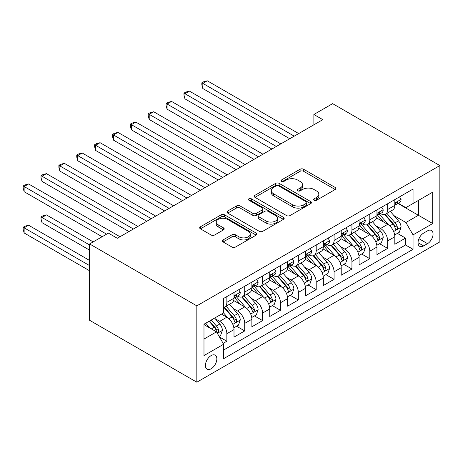 <?xml version="1.0" encoding="UTF-8"?>
<svg xmlns="http://www.w3.org/2000/svg" width="463" height="463" viewBox="0 0 463 463"><rect width="100%" height="100%" fill="white"/><g stroke="black" fill="none" stroke-linecap="round" stroke-linejoin="round"><path stroke-width="0.69" d="M314.105 200.248A1.736 1.001 0 0 0 316.559 200.248L335.195 189.483A2.483 1.43 0 0 0 335.924 188.476A2.483 1.43 0 0 0 335.195 187.463L303.624 169.232A2.483 1.43 0 0 0 300.117 169.232L281.481 179.991A1.736 1.001 0 0 0 280.972 180.703A1.736 1.001 0 0 0 281.481 181.409A1.736 1.001 0 0 0 283.935 181.409L286.348 180.02A7.935 4.584 0 0 1 297.576 180.02L300.203 181.537A7.935 4.584 0 0 1 302.53 184.778A7.935 4.584 0 0 1 300.203 188.019L297.79 189.408A1.736 1.001 0 0 0 297.287 190.119A1.736 1.001 0 0 0 297.79 190.825A1.736 1.001 0 0 0 300.25 190.825L302.657 189.436A7.935 4.584 0 0 1 313.885 189.436L316.518 190.953A7.935 4.584 0 0 1 318.839 194.194A7.935 4.584 0 0 1 316.518 197.435L314.105 198.83A1.736 1.001 0 0 0 313.596 199.536A1.736 1.001 0 0 0 314.105 200.248L314.105 198.83M211.128 368.785A8.085 4.671 120 0 0 216.412 361.661A8.085 4.671 120 0 0 215.173 355.179A8.085 4.671 120 0 0 211.128 355.584A8.085 4.671 120 0 0 205.844 362.708A8.085 4.671 120 0 0 207.088 369.185A8.085 4.671 120 0 0 211.128 368.785M223.12 239.915A2.483 1.43 0 0 0 222.39 240.928A2.483 1.43 0 0 0 223.12 241.941L231.975 247.051A2.483 1.43 0 0 0 235.482 247.051L256.178 235.106A2.483 1.43 0 0 0 256.907 234.093A2.483 1.43 0 0 0 256.178 233.08L224.607 214.849A2.483 1.43 0 0 0 221.1 214.849L200.404 226.801A2.483 1.43 0 0 0 199.68 227.813A2.483 1.43 0 0 0 200.404 228.826L211.105 235.001A2.483 1.43 0 0 0 214.612 235.001L223.467 229.891A2.483 1.43 0 0 0 224.196 228.878A2.483 1.43 0 0 0 223.467 227.865L218.166 224.798A6.632 3.831 0 0 1 216.221 222.09A6.632 3.831 0 0 1 220.319 218.553A6.632 3.831 0 0 1 227.547 219.381L248.33 231.384A6.632 3.831 0 0 1 250.275 234.093A6.632 3.831 0 0 1 246.177 237.629A6.632 3.831 0 0 1 238.949 236.801L235.482 234.799A2.483 1.43 0 0 0 231.975 234.799L223.12 239.915L223.12 241.941M439.85 165.551L332.637 103.654L313.873 114.483L322.809 119.645L117.318 238.283L108.383 233.126L89.619 243.955L196.833 305.858L439.85 165.551L439.85 241.894L196.833 382.201L196.833 305.858M286.522 215.561A2.483 1.43 0 0 0 290.029 215.561L310.725 203.61A2.483 1.43 0 0 0 311.454 202.597A2.483 1.43 0 0 0 310.725 201.584L279.154 183.36A2.483 1.43 0 0 0 275.647 183.36L254.951 195.311A2.483 1.43 0 0 0 254.228 196.324A2.483 1.43 0 0 0 254.951 197.331L286.522 215.561M249.598 200.618A1.736 1.001 0 0 1 251.357 200.867L251.357 198.801L283.454 217.332A2.483 1.43 0 0 1 284.178 218.345A2.483 1.43 0 0 1 283.454 219.358L262.758 231.309A2.483 1.43 0 0 1 259.251 231.309L227.68 213.078L227.68 211.053A2.483 1.43 0 0 0 226.951 212.066A2.483 1.43 0 0 0 227.68 213.078M227.68 211.053L236.535 205.942A2.483 1.43 0 0 1 240.042 205.942L252.85 213.333A2.483 1.43 0 0 0 256.357 213.333L262.232 209.942A2.483 1.43 0 0 0 262.955 208.929A2.483 1.43 0 0 0 262.232 207.916L248.903 200.219A1.736 1.001 0 0 1 248.394 199.512A1.736 1.001 0 0 1 249.464 198.586A1.736 1.001 0 0 1 251.357 198.801M223.149 343.384L226.853 341.243L219.439 336.96M215.22 318.741L219.705 321.328A10.111 5.834 60 0 1 226.853 333.713L234 329.587L234 337.116L244.724 330.923L236.593 326.23M233.092 308.422L237.577 311.014A10.111 5.834 60 0 1 244.724 323.394L251.872 319.267L251.872 326.797L262.59 320.61L254.459 315.916M250.958 298.108L255.443 300.695A10.111 5.834 60 0 1 262.59 313.075L269.738 308.948L269.738 316.484L280.462 310.291L272.331 305.597M268.829 287.789L273.315 290.382A10.111 5.834 60 0 1 280.462 302.761L287.61 298.635L287.61 306.165L298.328 299.978L290.197 295.284M286.695 277.476L291.181 280.063A10.111 5.834 60 0 1 298.328 292.442L305.476 288.316L305.476 295.851L316.2 289.659L308.069 284.965M304.561 267.157L309.053 269.75A10.111 5.834 60 0 1 316.2 282.129L323.348 278.003L323.348 285.532L334.066 279.345L325.935 274.652M322.433 256.843L326.919 259.43A10.111 5.834 60 0 1 334.066 271.81L341.214 267.683L341.214 275.219L351.938 269.026L343.806 264.332M340.299 246.524L344.79 249.117A10.111 5.834 60 0 1 351.938 261.497L359.085 257.37L359.085 264.9L369.804 258.707L361.672 254.013M358.171 236.211L362.656 238.798A10.111 5.834 60 0 1 369.804 251.177L376.951 247.051L376.951 254.581L387.676 248.394L387.676 240.864A10.111 5.834 -120 0 0 380.528 228.485L376.037 225.892M379.544 243.7L387.676 248.394M234 329.587A10.111 5.834 -120 0 0 226.853 317.201L221.493 314.111M251.872 319.267A10.111 5.834 -120 0 0 244.724 306.888L233.67 300.51M269.738 308.948A10.111 5.834 -120 0 0 262.59 296.569L251.542 290.191M287.61 298.635A10.111 5.834 -120 0 0 280.462 286.256L269.408 279.872M305.476 288.316A10.111 5.834 -120 0 0 298.328 275.936L287.28 269.559M323.348 278.003A10.111 5.834 -120 0 0 316.2 265.623L305.146 259.239M341.214 267.683A10.111 5.834 -120 0 0 334.066 255.304L323.018 248.926M359.085 257.37A10.111 5.834 -120 0 0 351.938 244.991L340.884 238.607M376.951 247.051A10.111 5.834 -120 0 0 369.804 234.672L358.756 228.294M427.523 230.858L423.587 233.126A7.836 4.52 120 0 0 418.471 240.031A7.836 4.52 120 0 0 419.675 246.304A7.836 4.52 120 0 0 423.587 245.917L427.523 243.648A7.836 4.52 120 0 0 432.639 236.743A7.836 4.52 120 0 0 431.435 230.47A7.836 4.52 120 0 0 427.523 230.858M203.98 339.072L216.493 331.855L223.641 344.235L223.641 358.675L413.048 249.32L413.048 234.88L405.901 222.5L393.909 215.579M223.641 344.235L203.98 355.584L203.98 324.222L223.641 312.872L223.641 298.427L413.048 189.072L413.048 203.517L432.702 192.168L432.702 223.531L413.048 234.88M237.484 296.106L237.577 296.158A10.111 5.834 60 0 0 242.629 296.661L249.777 292.535A10.111 5.834 -120 0 0 251.872 287.905L251.872 282.129M255.35 285.787L255.443 285.839A10.111 5.834 60 0 0 260.495 286.342L267.643 282.216A10.111 5.834 -120 0 0 269.738 277.586L269.738 271.81M273.222 275.473L273.315 275.526A10.111 5.834 60 0 0 278.367 276.023L285.515 271.897A10.111 5.834 -120 0 0 287.61 267.273L287.61 261.497M291.088 265.154L291.181 265.206A10.111 5.834 60 0 0 296.233 265.71L303.381 261.583A10.111 5.834 -120 0 0 305.476 256.953L305.476 251.177M308.954 254.841L309.053 254.893A10.111 5.834 60 0 0 314.105 255.391L321.253 251.264A10.111 5.834 -120 0 0 323.348 246.64L323.348 240.864M326.826 244.522L326.919 244.574A10.111 5.834 60 0 0 331.971 245.077L339.119 240.951A10.111 5.834 -120 0 0 341.214 236.321L341.214 230.545M344.692 234.203L344.79 234.261A10.111 5.834 60 0 0 349.843 234.758L356.99 230.632A10.111 5.834 -120 0 0 359.085 226.008L359.085 220.226M362.564 223.889L362.656 223.942A10.111 5.834 60 0 0 367.709 224.445L374.856 220.319A10.111 5.834 -120 0 0 376.951 215.689L376.951 209.913M223.641 350.011L405.542 244.991L405.542 238.075L394.823 244.267L394.823 236.738A10.111 5.834 -120 0 0 387.676 224.358L376.622 217.975M380.43 213.57L380.528 213.628A10.111 5.834 -120 0 0 385.581 214.126A10.111 5.834 -120 0 0 387.676 209.502L387.676 203.72M385.581 214.126L392.728 209.999A10.111 5.834 -120 0 0 394.823 205.375L394.823 199.594M226.853 296.569L226.853 302.351A10.111 5.834 60 0 1 224.763 306.975A10.111 5.834 60 0 1 223.641 307.386M224.763 306.975L231.911 302.848A10.111 5.834 -120 0 0 234 298.224L234 292.442M244.724 286.256L244.724 292.031A10.111 5.834 60 0 1 242.629 296.661M262.59 275.936L262.59 281.712A10.111 5.834 60 0 1 260.495 286.342M280.462 265.623L280.462 271.399A10.111 5.834 60 0 1 278.367 276.023M298.328 255.304L298.328 261.08A10.111 5.834 60 0 1 296.233 265.71M316.2 244.991L316.2 250.767A10.111 5.834 60 0 1 314.105 255.391M334.066 234.672L334.066 240.447A10.111 5.834 60 0 1 331.971 245.077M351.938 224.352L351.938 230.134A10.111 5.834 60 0 1 349.843 234.758M369.804 214.039L369.804 219.815A10.111 5.834 60 0 1 367.709 224.445M369.804 251.177L369.804 258.707M351.938 261.497L351.938 269.026M334.066 271.81L334.066 279.345M316.2 282.129L316.2 289.659M298.328 292.442L298.328 299.978M280.462 302.761L280.462 310.291M262.59 313.075L262.59 320.61M244.724 323.394L244.724 330.923M226.853 333.713L226.853 341.243M216.493 331.855L203.98 324.632M405.901 222.5L418.407 215.278L418.407 200.421L432.702 192.168M397.943 203.465L432.702 223.531M398.302 203.257L405.901 207.644L413.048 203.517M89.619 243.955L89.619 320.298L196.833 382.201M313.873 114.483L313.873 124.802M397.41 233.381L405.542 238.075M405.542 244.991L413.048 249.32M314.799 200.491L316.518 199.495A7.935 4.584 0 0 0 318.839 196.26L318.839 194.194M302.53 184.778L302.53 186.838A7.935 4.584 0 0 1 300.203 190.079L298.485 191.074M335.16 189.506L303.624 171.298A2.483 1.43 0 0 0 300.117 171.298L282.175 181.652M310.696 203.633L279.154 185.42A2.483 1.43 0 0 0 275.647 185.42L254.986 197.354M306.344 203.309A1.736 1.001 0 0 0 306.853 202.597A1.736 1.001 0 0 0 306.344 201.891L278.633 185.889A1.736 1.001 0 0 0 276.174 185.889L273.633 187.359A7.935 4.584 0 0 0 271.306 190.6A7.935 4.584 0 0 0 273.633 193.841L292.575 204.773A7.935 4.584 0 0 0 303.797 204.773L306.344 203.309L306.344 205.369A1.736 1.001 0 0 0 306.853 204.663L306.853 202.597M271.306 190.6L271.306 192.66A7.935 4.584 0 0 0 273.633 195.901L273.633 193.841M306.344 205.369L303.797 206.839A7.935 4.584 0 0 1 292.575 206.839L273.633 195.901M227.709 213.102L236.535 208.003L236.535 205.942M262.955 208.929L262.955 210.989A2.483 1.43 0 0 1 262.232 212.002L256.357 215.393A2.483 1.43 0 0 1 252.85 215.393L240.042 208.003A2.483 1.43 0 0 0 236.535 208.003M251.357 200.867L283.42 219.375M266.132 221.001A6.632 3.831 0 0 0 273.367 221.835A6.632 3.831 0 0 0 277.459 218.293A6.632 3.831 0 0 0 275.52 215.584L268.193 211.359A2.483 1.43 0 0 0 264.686 211.359L258.811 214.751A2.483 1.43 0 0 0 258.082 215.764A2.483 1.43 0 0 0 258.811 216.777L266.132 221.001L266.132 223.068A6.632 3.831 0 0 0 273.367 223.895A6.632 3.831 0 0 0 277.459 220.359L277.459 218.293M258.082 215.764L258.082 217.824A2.483 1.43 0 0 0 258.811 218.837L258.811 216.777M266.132 223.068L258.811 218.837M250.275 234.093L250.275 236.153A6.632 3.831 0 0 1 246.177 239.695A6.632 3.831 0 0 1 238.949 238.862L235.482 236.865A2.483 1.43 0 0 0 231.975 236.865L223.149 241.958M216.221 222.09L216.221 224.156A6.632 3.831 0 0 0 218.166 226.864L218.166 224.798M223.438 229.908L218.166 226.864M256.149 235.123L224.607 216.916A2.483 1.43 0 0 0 221.1 216.916L200.438 228.844M394.673 234.967L399.285 232.299L401.074 227.142A6.696 3.866 -120 0 0 398.464 220.851L390.303 211.4M388.665 225.006L379.336 214.207M383.358 221.864L377.941 215.596A16.049 9.266 -120 0 0 377.443 215.035M202.823 129.808L254.013 159.365L167.085 109.17L167.085 104.013L171.553 101.438L262.949 154.202M384.666 214.491L392.925 224.051A6.696 3.866 60 0 1 395.315 228.664L395.801 229.457L396.704 229.33L397.312 228.595L397.457 227.426A6.696 3.866 -120 0 0 395.072 222.813L386.906 213.362M385.152 214.334L394.03 224.607A3.409 1.968 60 0 1 394.887 225.944L397.457 227.426M399.557 196.862L401.074 199.495A6.696 3.866 60 0 1 399.691 202.453L396.293 204.414A6.696 3.866 -120 0 0 397.457 202.875L397.318 202.279L396.478 202.447L395.315 204.114A6.696 3.866 60 0 1 394.823 205.063M294.219 136.151L202.823 83.381L207.285 80.799L298.687 133.57M395.043 204.727L395.072 204.727A6.696 3.866 -120 0 0 396.293 204.414M289.751 138.726L202.823 88.537L202.823 83.381L201.839 82.813L203.627 81.783L207.285 80.799M202.823 88.537L201.839 84.879L201.839 82.813M376.801 245.28L381.419 242.618L383.208 237.455A6.696 3.866 -120 0 0 380.598 231.17L372.431 221.719M370.799 235.326L361.464 224.52M365.486 232.177L360.069 225.909A16.049 9.266 -120 0 0 359.572 225.354M184.951 140.121L236.147 169.678L149.213 119.489L149.213 114.332L153.681 111.751L245.077 164.521M366.8 224.81L375.059 234.371A6.696 3.866 60 0 1 377.443 238.983L377.935 239.776L378.838 239.649L379.446 238.914L379.591 237.745A6.696 3.866 -120 0 0 377.2 233.132L369.04 223.675M367.286 224.653L376.159 234.926A3.409 1.968 60 0 1 377.021 236.257L379.591 237.745M358.935 255.599L363.548 252.931L365.336 247.774A6.696 3.866 -120 0 0 362.732 241.483L354.565 232.032M352.928 245.645L343.598 234.839M347.62 242.496L342.203 236.228A16.049 9.266 -120 0 0 341.706 235.667M167.085 150.44L218.276 179.997L131.347 129.808L131.347 124.645L135.815 122.07L227.211 174.835M348.934 235.123L357.187 244.684A6.696 3.866 60 0 1 359.577 249.297L360.064 250.089L360.966 249.962L361.574 249.227L361.719 248.058A6.696 3.866 -120 0 0 359.334 243.445L351.168 233.994M349.415 234.967L358.293 245.24A3.409 1.968 60 0 1 359.149 246.576L361.719 248.058M341.063 265.912L345.682 263.25L347.47 258.088A6.696 3.866 -120 0 0 344.86 251.803L336.694 242.352M335.062 255.958L325.726 245.153M329.749 252.815L324.332 246.542A16.049 9.266 -120 0 0 323.84 245.986M149.213 160.754L200.41 190.31L113.476 140.121L113.476 134.964L117.943 132.383L209.34 185.154M331.062 245.442L339.321 255.003A6.696 3.866 60 0 1 341.706 259.616L342.198 260.409L343.1 260.281L343.708 259.546L343.853 258.377A6.696 3.866 -120 0 0 341.462 253.765L333.302 244.308M331.549 245.286L340.421 255.559A3.409 1.968 60 0 1 341.283 256.89L343.853 258.377M323.197 276.232L327.816 273.564L329.598 268.407A6.696 3.866 -120 0 0 326.994 262.122L318.828 252.665M317.19 266.277L307.86 255.472M311.883 263.129L306.465 256.861A16.049 9.266 -120 0 0 305.968 256.299M131.347 171.073L182.538 200.629L95.609 150.44L95.609 145.278L100.077 142.702L191.474 195.467M313.196 255.755L321.449 265.316A6.696 3.866 60 0 1 323.84 269.929L324.326 270.722L325.229 270.595L325.836 269.86L325.981 268.69A6.696 3.866 -120 0 0 323.596 264.078L315.43 254.627M313.677 255.599L322.555 265.872A3.409 1.968 60 0 1 323.411 267.209L325.981 268.69M381.686 207.181L383.208 209.808A6.696 3.866 60 0 1 381.819 212.772L378.421 214.734A6.696 3.866 -120 0 0 379.591 213.188L379.452 212.598L378.612 212.76L377.443 214.427A6.696 3.866 60 0 1 376.951 215.382M276.353 146.464L184.951 93.7L189.419 91.118L280.815 143.889M377.177 215.046L377.2 215.046A6.696 3.866 -120 0 0 378.421 214.734M271.885 149.045L184.951 98.856L184.951 93.7L183.967 93.132L185.756 92.096L189.419 91.118M184.951 98.856L183.967 95.193L183.967 93.132M363.82 217.494L365.336 220.128A6.696 3.866 60 0 1 363.953 223.091L360.555 225.047A6.696 3.866 -120 0 0 361.719 223.507L361.58 222.911L360.741 223.079L359.577 224.746A6.696 3.866 60 0 1 359.085 225.695M258.481 156.783L166.101 103.446L167.89 102.416L171.553 101.438M359.305 225.359L359.334 225.359A6.696 3.866 -120 0 0 360.555 225.047M167.085 109.17L166.101 105.512L166.101 103.446M345.948 227.813L347.47 230.441A6.696 3.866 60 0 1 346.081 233.404L342.684 235.366A6.696 3.866 -120 0 0 343.853 233.821L343.714 233.23L342.875 233.393L341.706 235.059A6.696 3.866 60 0 1 341.214 236.014M240.615 167.097L148.229 113.765L150.018 112.729L153.681 111.751M341.439 235.679L341.462 235.679A6.696 3.866 -120 0 0 342.684 235.366M149.213 119.489L148.229 115.825L148.229 113.765M328.082 238.127L329.598 240.76A6.696 3.866 60 0 1 328.215 243.723L324.818 245.679A6.696 3.866 -120 0 0 325.981 244.14L325.842 243.544L325.003 243.712L323.84 245.378A6.696 3.866 60 0 1 323.348 246.328M222.744 177.416L130.363 124.078L132.152 123.048L135.815 122.07M323.568 245.998L323.596 245.998A6.696 3.866 -120 0 0 324.818 245.679M131.347 129.808L130.363 126.144L130.363 124.078M305.325 286.545L309.944 283.883L311.732 278.726A6.696 3.866 -120 0 0 309.122 272.435L300.956 262.984M299.324 276.59L289.988 265.791M294.011 273.448L288.599 267.174A16.049 9.266 -120 0 0 288.102 266.619M113.476 181.386L164.672 210.943L77.738 160.754L77.738 155.597L82.206 153.016L173.608 205.786M295.325 266.075L303.583 275.635A6.696 3.866 60 0 1 305.968 280.248L306.46 281.041L307.363 280.914L307.97 280.179L308.115 279.01A6.696 3.866 -120 0 0 305.725 274.397L297.564 264.946M295.811 265.918L304.683 276.191A3.409 1.968 60 0 1 305.545 277.522L308.115 279.01M310.21 248.446L311.732 251.073A6.696 3.866 60 0 1 310.343 254.037L306.952 255.998A6.696 3.866 -120 0 0 308.115 254.453L307.976 253.863L307.137 254.025L305.968 255.692A6.696 3.866 60 0 1 305.476 256.647M204.877 187.729L112.492 134.397L114.28 133.367L117.943 132.383M305.702 256.311L305.725 256.311A6.696 3.866 -120 0 0 306.952 255.998M113.476 140.121L112.492 136.458L112.492 134.397M287.459 296.864L292.078 294.196L293.86 289.039A6.696 3.866 -120 0 0 291.256 282.754L283.09 273.297M281.452 286.91L272.122 276.104M276.145 283.761L270.728 277.493A16.049 9.266 -120 0 0 270.23 276.932M95.609 191.705L146.8 221.262L59.872 171.073L59.872 165.91L64.34 163.335L155.736 216.099M277.459 276.388L285.712 285.949A6.696 3.866 60 0 1 288.102 290.561L288.588 291.354L289.497 291.227L290.098 290.492L290.249 289.323A6.696 3.866 -120 0 0 287.859 284.71L279.693 275.259M277.945 276.232L286.817 286.504A3.409 1.968 60 0 1 287.673 287.841L290.249 289.323M292.344 258.759L293.86 261.392A6.696 3.866 60 0 1 292.477 264.356L289.08 266.312A6.696 3.866 -120 0 0 290.249 264.772L290.104 264.176L289.271 264.344L288.102 266.011A6.696 3.866 60 0 1 287.61 266.96M187.006 198.048L94.626 144.711L96.414 143.68L100.077 142.702M287.83 266.63L287.859 266.63A6.696 3.866 -120 0 0 289.08 266.312M95.609 150.44L94.626 146.777L94.626 144.711M269.588 307.183L274.206 304.515L275.994 299.358A6.696 3.866 -120 0 0 273.384 293.067L265.218 283.616M263.586 297.223L254.256 286.423M258.273 294.08L252.862 287.807A16.049 9.266 -120 0 0 252.364 287.251M77.738 202.018L128.934 231.575L42 181.386L42 176.229L46.468 173.648L137.87 226.419M259.587 286.707L267.846 296.268A6.696 3.866 60 0 1 270.236 300.881L270.722 301.673L271.625 301.546L272.232 300.811L272.377 299.642A6.696 3.866 -120 0 0 269.987 295.029L261.826 285.578M260.073 286.551L268.945 296.824A3.409 1.968 60 0 1 269.807 298.155L272.377 299.642M274.472 269.078L275.994 271.706A6.696 3.866 60 0 1 274.605 274.669L271.214 276.631A6.696 3.866 -120 0 0 272.377 275.086L272.238 274.495L271.399 274.663L270.236 276.324A6.696 3.866 60 0 1 269.738 277.279M169.14 208.367L76.754 155.03L78.542 154L82.206 153.016M269.964 276.943L269.987 276.943A6.696 3.866 -120 0 0 271.214 276.631M77.738 160.754L76.754 157.09L76.754 155.03M251.722 317.496L256.34 314.828L258.123 309.672A6.696 3.866 -120 0 0 255.518 303.387L247.352 293.93M245.714 307.542L236.385 296.737M240.407 304.394L234.99 298.126A16.049 9.266 -120 0 0 234.492 297.564M59.872 212.338L102.132 236.738L24.134 191.705L24.134 186.548L28.602 183.967L119.998 236.738M241.721 297.02L249.979 306.581A6.696 3.866 60 0 1 252.364 311.194L252.85 311.993L253.759 311.865L254.511 309.955A6.696 3.866 -120 0 0 252.121 305.343L243.955 295.892M242.207 296.864L251.079 307.137A3.409 1.968 60 0 1 251.936 308.474L254.511 309.955M256.606 279.392L258.123 282.025A6.696 3.866 60 0 1 256.739 284.988L253.342 286.944A6.696 3.866 -120 0 0 254.511 285.405L254.366 284.809L253.533 284.976L252.364 286.643A6.696 3.866 60 0 1 251.872 287.598M151.268 218.681L58.888 165.343L60.676 164.313L64.34 163.335M252.092 287.263L252.121 287.263A6.696 3.866 -120 0 0 253.342 286.944M59.872 171.073L58.888 167.409L58.888 165.343M233.85 327.816L238.468 325.148L240.256 319.991A6.696 3.866 -120 0 0 237.646 313.7L229.48 304.249M227.848 317.855L223.571 312.907M222.535 314.713L221.841 313.908M93.196 241.894L46.468 214.919L42 217.494L42 222.657L89.619 250.147M223.849 307.339L232.108 316.9A6.696 3.866 60 0 1 234.498 321.513L234.984 322.306L235.887 322.179L236.495 321.444L236.639 320.274A6.696 3.866 -120 0 0 234.255 315.662L226.089 306.211M224.335 307.183L233.207 317.456A3.409 1.968 60 0 1 234.07 318.793L236.639 320.274M42 222.657L41.016 218.993L41.016 216.927L89.619 244.991M41.016 216.927L42.804 215.897L46.468 214.919M238.734 289.711L240.256 292.338A6.696 3.866 60 0 1 238.867 295.301L235.476 297.263A6.696 3.866 -120 0 0 236.639 295.724L236.5 295.128L235.661 295.296L234.498 296.957A6.696 3.866 60 0 1 234 297.912M133.402 229L41.016 175.662L42.804 174.632L46.468 173.648M234.226 297.576L234.255 297.576A6.696 3.866 -120 0 0 235.476 297.263M42 181.386L41.016 177.723L41.016 175.662M219.08 336.341L220.602 335.467L222.385 330.304A6.696 3.866 -120 0 0 219.78 324.019L214.641 318.064M209.843 328.012L205.705 323.226M204.669 325.026L203.98 324.233M89.619 260.466L28.602 225.232L24.134 227.813L24.134 232.97L89.619 270.78M209.097 321.264L214.242 327.214A6.696 3.866 60 0 1 216.626 331.826L217.112 332.625L218.021 332.498L218.773 330.594A6.696 3.866 -120 0 0 216.383 325.975L211.244 320.026M209.513 321.027L215.341 327.769A3.409 1.968 60 0 1 216.198 329.106L218.773 330.594M24.134 232.97L23.15 229.307L23.15 227.246L89.619 265.623M23.15 227.246L24.938 226.21L28.602 225.232M106.594 234.156L23.15 185.976L24.938 184.945L28.602 183.967M24.134 191.705L23.15 188.042L23.15 185.976M219.705 321.328L226.853 317.201M237.577 311.014L244.724 306.888M255.443 300.695L262.59 296.569M273.315 290.382L280.462 286.256M291.181 280.063L298.328 275.936M309.053 269.75L316.2 265.623M326.919 259.43L334.066 255.304M344.79 249.117L351.938 244.991M362.656 238.798L369.804 234.672M380.528 228.485L387.676 224.358M387.676 209.502L394.823 205.375M226.853 302.351L234 298.224M244.724 292.031L251.872 287.905M262.59 281.712L269.738 277.586M280.462 271.399L287.61 267.273M298.328 261.08L305.476 256.953M316.2 250.767L323.348 246.64M334.066 240.447L341.214 236.321M351.938 230.134L359.085 226.008M369.804 219.815L376.951 215.689M387.676 240.864L394.823 236.738M418.951 238.7L427.523 243.648M418.048 242.722L423.587 245.917M316.518 199.495L316.518 197.435M297.79 190.825L297.79 189.408M300.203 190.079L300.203 188.019M281.481 181.409L281.481 179.991M300.117 171.298L300.117 169.232M303.624 171.298L303.624 169.232M335.195 189.483L335.195 187.463M254.951 197.331L254.951 195.311M275.647 185.42L275.647 183.36M279.154 185.42L279.154 183.36M310.725 203.61L310.725 201.584M292.575 206.839L292.575 204.773M303.797 206.839L303.797 204.773M240.042 208.003L240.042 205.942M252.85 215.393L252.85 213.333M256.357 215.393L256.357 213.333M262.232 212.002L262.232 209.942M283.454 219.358L283.454 217.332M231.975 236.865L231.975 234.799M235.482 236.865L235.482 234.799M238.949 238.862L238.949 236.801M223.467 229.891L223.467 227.865M200.404 228.826L200.404 226.801M221.1 216.916L221.1 214.849M224.607 216.916L224.607 214.849M256.178 235.106L256.178 233.08M393.648 231.529L401.027 227.269M395.072 222.813L398.464 220.851M389.73 225.898L392.925 224.051M401.027 199.414L394.823 203.002M396.594 202.372L397.457 202.875M375.782 241.848L383.161 237.588M377.2 233.132L380.598 231.17M371.864 236.211L375.059 234.371M357.911 252.167L365.29 247.902M359.334 243.445L362.732 241.483M353.998 246.53L357.187 244.684M340.045 262.48L347.424 258.221M341.462 253.765L344.86 251.803M336.126 256.843L339.321 255.003M322.173 272.8L329.558 268.534M323.596 264.078L326.994 262.122M318.26 267.163L321.449 265.316M383.161 209.733L376.951 213.316M378.728 212.691L379.591 213.188M365.29 220.047L359.085 223.635M360.856 223.004L361.719 223.507M347.424 230.366L341.214 233.948M342.99 233.323L343.853 233.821M329.558 240.679L323.348 244.267M325.119 243.642L325.981 244.14M304.307 283.113L311.686 278.853M305.725 274.397L309.122 272.435M300.389 277.476L303.583 275.635M311.686 250.998L305.476 254.581M307.253 253.956L308.115 254.453M286.435 293.432L293.82 289.167M287.859 284.71L291.256 282.754M282.523 287.795L285.712 285.949M293.82 261.311L287.61 264.9M289.381 264.275L290.249 264.772M268.569 303.745L275.948 299.486M269.987 295.029L273.384 293.067M264.651 298.108L267.846 296.268M275.948 271.631L269.738 275.213M271.515 274.588L272.377 275.086M250.697 314.064L258.082 309.799M252.121 305.343L255.518 303.387M246.785 308.427L249.979 306.581M258.082 281.95L251.872 285.532M253.643 284.907L254.511 285.405M232.831 324.378L240.21 320.118M234.255 315.662L237.646 313.7M228.913 318.741L232.108 316.9M240.21 292.263L234 295.851M235.777 295.22L236.639 295.724M217.338 333.325L222.344 330.437M216.383 325.975L219.78 324.019M211.348 328.886L214.242 327.214"/></g></svg>
